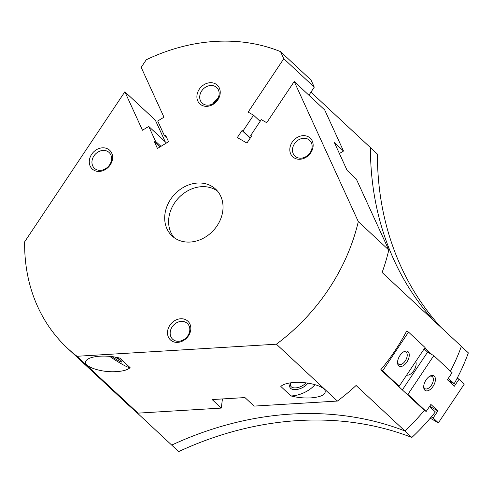 <?xml version="1.0" encoding="UTF-8"?>
<svg xmlns="http://www.w3.org/2000/svg" width="493" height="493" viewBox="0 0 493 493"><rect width="100%" height="100%" fill="white"/><g stroke="black" fill="none" stroke-linecap="round" stroke-linejoin="round"><path stroke-width="0.74" d="M93.941 155.924A10.772 8.929 133 0 1 109.113 152.503A10.772 8.929 133 0 1 109.594 164.841A10.772 8.929 133 0 1 94.422 168.261A10.772 8.929 133 0 1 93.941 155.924M91.655 154.321A12.787 10.606 133 0 1 108.004 149.04A12.787 10.606 133 0 1 110.235 164.909A12.787 10.606 133 0 1 93.88 170.184A12.787 10.606 133 0 1 91.655 154.321M311.373 142.748A10.772 8.929 133 0 1 307.546 155.529A10.772 8.929 133 0 1 294.962 156.102A10.772 8.929 133 0 1 293.243 153.711A10.772 8.929 133 0 1 297.069 140.924A10.772 8.929 133 0 1 309.653 140.351A10.772 8.929 133 0 1 311.373 142.748M312.242 140.949A12.787 10.606 133 0 1 305.999 157.329A12.787 10.606 133 0 1 290.722 153.964A12.787 10.606 133 0 1 296.965 137.59A12.787 10.606 133 0 1 312.242 140.949M178.749 341.273A10.772 8.929 133 0 1 172.642 339.215A10.772 8.929 133 0 1 171.293 328.4A10.772 8.929 133 0 1 181.227 321.393A10.772 8.929 133 0 1 187.334 323.457A10.772 8.929 133 0 1 188.683 334.272A10.772 8.929 133 0 1 178.749 341.273M177.69 342.37A12.787 10.606 133 0 1 167.583 331.265A12.787 10.606 133 0 1 180.635 318.761A12.787 10.606 133 0 1 190.742 329.866A12.787 10.606 133 0 1 177.69 342.37M182.57 187.87A31.971 26.511 133 0 1 215.663 189.164A31.971 26.511 133 0 1 205.15 237.219A31.971 26.511 133 0 1 172.063 235.925A31.971 26.511 133 0 1 182.57 187.87M217.512 191.111A31.971 26.511 -47 0 0 186.496 191.524A31.971 26.511 -47 0 0 174.134 237.638M290.901 382.821A9.127 4.825 155.4 0 0 290.617 385.908A9.127 4.825 155.4 0 0 302.647 385.588A9.127 4.825 155.4 0 0 305.943 382.851M290.925 382.79A10.365 5.485 155.4 0 0 290.562 383.332A10.365 5.485 155.4 0 0 292.552 389.359A10.365 5.485 155.4 0 0 303.589 387.011A10.365 5.485 155.4 0 0 307.934 383.123M290.987 395.934L280.825 386.457C283.074 384.269 287.579 382.938 294.339 382.469C307.213 381.545 323.254 385.779 325.06 390.573C326.095 394.536 321.368 396.976 310.892 397.9C304.002 398.252 297.371 397.598 290.987 395.934A20.25 10.704 155.4 0 0 307.632 390.776A20.25 10.704 155.4 0 0 314.996 384.645M115.091 357.074A9.127 0.986 -146.3 0 0 117.821 358.725A9.127 0.986 -146.3 0 0 120.335 360.026M111.886 356.593A10.365 1.115 -146.3 0 0 117.642 360.223A10.365 1.115 -146.3 0 0 122.042 361.893A10.365 1.115 -146.3 0 0 117.057 357.456M100.03 356.18C106.919 355.829 113.55 356.482 119.935 358.146L130.097 367.624C127.847 369.812 123.342 371.143 116.582 371.617C100.646 372.837 81.739 366.077 86.084 360.71C88.001 358.226 92.653 356.716 100.03 356.18M109.643 356.353A20.25 2.182 -146.3 0 0 121.679 363.988A20.25 2.182 -146.3 0 0 130.097 367.624M210.659 85.505A10.655 8.837 -47 0 0 200.83 92.431A10.655 8.837 -47 0 0 202.167 103.129A10.655 8.837 -47 0 0 208.206 105.169A10.655 8.837 -47 0 0 218.035 98.243A10.655 8.837 -47 0 0 216.698 87.544A10.655 8.837 -47 0 0 210.659 85.505M207.091 106.328A12.787 10.606 133 0 1 196.984 95.229A12.787 10.606 133 0 1 210.03 82.725A12.787 10.606 133 0 1 220.143 93.824A12.787 10.606 133 0 1 207.091 106.328M217.943 98.44A10.655 8.837 -47 0 0 213.124 103.604M433.926 320.783A332.485 275.723 133 0 1 370.422 147.586A332.485 275.723 -47 0 0 433.932 320.789M450.454 371.186A185.423 153.767 -47 0 0 461.374 346.369A332.485 275.723 -47 0 0 461.38 346.382A185.423 153.767 133 0 1 450.46 371.192M424.331 410.41A185.423 153.767 133 0 1 404.889 430.95L411.852 437.451A332.485 275.723 -47 0 0 178.669 451.582L171.7 445.087A332.485 275.723 133 0 1 404.876 430.944A185.423 153.767 -47 0 0 424.325 410.404L380.775 369.793A185.423 153.767 -47 0 0 406.67 331.031L408.524 332.091L425.077 347.522L399.182 386.284L382.63 370.853L408.524 332.091M222.429 398.936L221.289 408.087L212.144 399.558L244.947 397.574L254.098 406.103L337.385 401.055A185.423 153.767 -47 0 0 356.1 385.464L404.876 430.944A332.485 275.723 -47 0 0 171.7 445.087A185.423 153.767 133 0 1 171.693 445.08L134.188 410.108M310.947 92.136L370.422 147.586A185.423 153.767 133 0 1 370.428 147.598L377.398 154.093A332.485 275.723 -47 0 0 440.902 327.284M448.353 378.291L454.176 383.72A185.423 153.767 -47 0 0 468.35 352.877L461.38 346.382M411.852 437.451A185.423 153.767 -47 0 0 435.344 411.914L429.52 406.485M461.374 346.369L382.106 272.463A185.423 153.767 -47 0 0 388.792 250.025L356.303 179.021L347.158 170.492L334.365 142.526L343.51 151.055L324.702 109.957L294.216 81.524L266.713 122.695L261.29 119.608L250.703 135.464L251.492 136.197M166.874 138.04L164.477 135.809L157.705 121.001L163.978 117.205L141.183 67.375L146.267 59.764A185.423 153.767 133 0 1 280.535 51.623L311.021 80.057L314.275 87.162L308.895 95.217M260.138 121.333L253.55 115.196L248.127 112.108L283.783 58.729L314.275 87.162M343.51 151.055L339.4 153.539M294.216 81.524L358.3 221.591L388.792 250.025M250.333 137.929L242.957 131.052L253.55 115.196M250.703 135.464L251.627 135.994L246.919 143.038L237.318 137.572L242.026 130.522L242.957 131.052M242.026 130.522L250.197 138.139M280.535 51.623L283.783 58.729M166.498 142.988L148.732 126.43L142.459 130.226L124.871 91.79L155.363 120.218L165.247 141.824M160.977 146.329L155.511 141.232L148.732 126.43M164.477 135.809L165.556 135.156L168.563 141.737L157.446 148.461L154.432 141.885L155.511 141.232M358.3 221.591A185.423 153.767 133 0 1 276.407 344.194L77.019 356.279A185.423 153.767 133 0 1 67.412 348.163A185.423 153.767 133 0 1 24.65 241.816L124.871 91.79M154.432 141.885L159.898 146.982M67.412 348.163L128.39 405.024A185.423 153.767 -47 0 0 138.003 413.14L221.289 408.087M454.176 383.72L447.638 379.998M424.8 347.941L431.93 354.59M77.019 356.279L138.003 413.14M276.407 344.194L337.385 401.055M403.342 352.027A7.081 3.882 -60.3 0 1 405.875 352.033A7.081 3.882 -60.3 0 1 405.264 360.882A7.081 3.882 -60.3 0 1 398.862 364.339A7.081 3.882 -60.3 0 1 397.568 362.164M406.904 362.028A8.523 4.677 -60.3 0 1 400.914 366.527A8.523 4.677 -60.3 0 1 397.568 362.86A8.523 4.677 -60.3 0 1 399.934 355.533A8.523 4.677 -60.3 0 1 403.94 351.669A8.523 4.677 -60.3 0 1 409.054 353.345A8.523 4.677 -60.3 0 1 406.904 362.028M429.477 376.393A7.081 3.882 -60.3 0 1 432.01 376.399A7.081 3.882 -60.3 0 1 431.4 385.255A7.081 3.882 -60.3 0 1 424.997 388.706A7.081 3.882 -60.3 0 1 423.703 386.53M433.039 386.401A8.523 4.677 -60.3 0 1 427.049 390.9A8.523 4.677 -60.3 0 1 423.703 387.227A8.523 4.677 -60.3 0 1 426.069 379.9A8.523 4.677 -60.3 0 1 430.075 376.042A8.523 4.677 -60.3 0 1 435.19 377.718A8.523 4.677 -60.3 0 1 433.039 386.401M415.747 361.486A8.523 4.677 -60.3 0 1 413.775 370.687A8.523 4.677 -60.3 0 1 406.663 375.093M429.674 406.25L437.864 410.915L430.894 404.42L426.186 411.464L407.896 394.406L406.041 393.352M457.196 378.143L459.051 379.203L464.277 384.078L438.382 422.84L433.156 417.965L437.864 410.915M424.153 348.908L427.591 352.119L433.791 355.644L407.896 394.406M427.591 352.119L402.35 389.908M397.327 385.23L399.182 386.284M433.791 355.644L452.081 372.702L447.373 379.752L454.343 386.247L459.051 379.203M380.775 369.793L382.63 370.853M424.319 410.404L426.186 411.464M430.223 418.193L438.382 422.84M431.301 416.905L433.156 417.965"/></g></svg>
